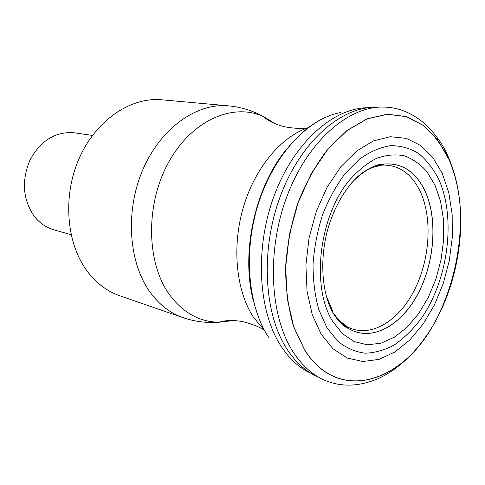 <?xml version="1.0" encoding="UTF-8"?>
<svg xmlns="http://www.w3.org/2000/svg" width="485" height="485" viewBox="0 0 485 485"><rect width="100%" height="100%" fill="white"/><g stroke="black" fill="none" stroke-linecap="round" stroke-linejoin="round"><path stroke-width="0.73" d="M336.808 318.56L347.248 326.787C369.552 338.639 397.827 322.082 413.85 291.158C429.965 260.263 432.838 218.377 420.137 191.345C411.395 173.406 398.682 164.651 381.992 165.076L369.17 168.265M182.942 317.62C170.417 313.28 159.613 305.004 150.532 292.788C128.677 263.24 124.845 211.563 142.778 169.853C160.632 128.07 196.789 102.717 228.435 105.845L161.948 99.801C130.895 96.757 96.024 120.007 79.158 158.401C62.219 196.728 66.433 244.446 87.985 272.194C96.945 283.67 107.567 291.534 119.85 295.795L182.942 317.62C194.643 321.628 206.677 323.168 219.056 322.24L233.564 320.524M92.447 135.436L74.411 132.799C55.799 131.241 41.043 140.201 30.149 159.674C21.346 180.559 22.716 199.444 34.271 216.334C39.57 223.045 46.014 227.501 53.599 229.708L71.089 234.704M334.426 314.189C338.524 320.482 343.301 325.289 348.751 328.612L349.115 328.812C371.801 342.07 401.156 325.593 417.888 293.849C434.724 262.149 437.913 218.759 424.884 190.805C415.681 171.829 402.229 162.893 384.532 163.997L384.296 164.027C372.698 165.47 361.592 171.987 350.976 183.579M326.532 297.099L333.116 312.11M348.97 328.745C371.649 342.198 401.095 325.799 417.894 294.031C434.803 262.3 438.028 218.802 424.975 190.793C415.718 171.708 402.18 162.778 384.369 163.997L384.114 164.033C372.231 165.603 360.913 172.448 350.146 184.567M326.181 295.856L333.165 312.158M434.966 185.07L426.806 171.532C420.216 164.094 412.662 158.831 404.163 155.752C395.251 154.072 386.012 154.957 376.439 158.401C366.884 163.336 357.803 170.678 349.194 180.414C318.924 217.025 311.024 286.653 332.498 321.131L342.416 333.65L354.262 341.61L367.351 344.786L380.974 343.222L394.457 337.178L407.194 327.114L418.64 313.601L428.34 297.323L435.924 279.014L441.101 259.457L443.672 239.451L443.514 219.838L440.592 201.433L434.966 185.07M438.737 179.268C433.311 168.683 426.606 160.086 418.622 153.484C410.013 148.234 400.652 145.621 390.528 145.652C380.173 147.307 369.855 151.781 359.585 159.062L345.12 173.563C336.22 185.537 328.703 199.268 322.574 214.758C317.457 230.884 314.286 247.308 313.055 264.034C313.013 280.469 314.923 295.668 318.791 309.642L326.908 327.696L337.827 341.294C346.248 347.994 355.359 351.964 365.156 353.207C375.105 352.886 384.957 350.049 394.711 344.683C404.199 338.021 412.947 329.43 420.962 318.912C448.207 280.288 456.403 218.323 438.737 179.268M321.173 334.226L312.267 314.68L307.035 291.2L305.914 265.101L309.048 237.947L316.275 211.43L327.132 187.186L340.894 166.67L356.663 150.999L373.456 140.899L390.298 136.703L406.297 138.352L420.677 145.47L432.838 157.455L442.32 173.533L448.819 192.824L452.159 214.418L452.299 237.359L449.28 260.724L443.235 283.567L434.408 304.992L423.108 324.101L409.746 340.052L394.826 352.049L378.955 359.397L362.847 361.519L347.278 358.051L333.11 348.879L321.173 334.226M448.831 159.238L437.761 140.044L423.478 125.542L406.472 116.691L387.442 114.29L367.278 118.855L347.066 130.544L327.993 149.053L311.303 173.527L298.129 202.615L289.393 234.534L285.683 267.217L287.193 298.566L293.71 326.641L304.653 349.843C338.306 403.799 402.477 382.616 434.396 323.052L438.094 316.202C454.427 283.367 461.896 248.623 460.489 211.981L459.932 204.221C458.386 187.689 454.687 172.696 448.831 159.238M304.574 349.903L293.625 326.69C288.339 308.575 285.659 288.751 285.586 267.223C287.12 245.277 291.273 223.724 298.039 202.578C306.174 182.311 316.135 164.439 327.927 148.974L347.011 130.459L367.242 118.764L387.418 114.193L406.46 116.606L423.478 125.463C433.608 134.26 442.065 145.5 448.849 159.183C454.227 171.52 457.791 185.203 459.544 200.226L459.956 204.191C463.684 243.737 454.051 288.563 434.402 323.089L432.402 326.532C400.01 383.714 337.512 402.708 304.574 349.903M384.356 107.094C349.418 105.542 308.369 140.244 287.375 195.261C266.289 250.187 269.654 316.256 293.34 352.304C302.391 366.072 313.14 375.511 325.587 380.616M375.784 107.306C341.094 106.712 300.924 141.462 280.609 195.528C260.209 249.502 263.798 314.007 287.175 349.424C295.82 362.525 306.047 371.686 317.857 376.9M368.461 107.712C334.019 107.397 294.377 141.796 274.431 195.006C254.407 248.138 258.075 311.528 281.251 346.478C289.721 359.264 299.736 368.267 311.285 373.486M340.737 112.526C308.545 118.401 274.704 153.703 258.857 202.19C242.985 250.648 247.641 305.744 268.599 337.257M326.108 117.079C296.117 129.938 267.665 167.386 255.589 213.151C243.531 258.923 249.266 308.066 268.557 337.214M308.09 127.731C281.027 136.715 254.752 168.059 243.197 207.81C231.66 247.55 236.274 291.315 253.6 317.433L264.489 330.412M344.586 326.181L345.223 325.611M379.713 165.312L379.367 164.53M275.862 124.051L263.27 116.479C232.788 102.48 191.436 120.413 168.41 162.675C145.221 204.761 146.343 263.003 169.623 294.85C183.16 312.873 199.644 322.004 219.068 322.24C225.695 320.118 233.74 319.954 243.209 321.749C252.4 324.077 259.439 326.914 264.331 330.267M381.992 165.076L384.532 163.997M347.248 326.787L349.115 328.812M348.751 328.612C344.829 327.339 340.137 322.974 334.656 315.511C321.264 295.256 318.59 256.262 329.733 222.876C336.535 203.451 345.799 188.065 357.53 176.722C364.593 170.805 371.534 166.81 378.361 164.742L384.114 164.033M438.094 316.202C453.724 283.216 461.186 248.478 460.489 211.981M459.544 200.226C457.84 185.1 454.318 171.199 448.971 158.534C443.454 144.876 434.899 132.866 423.308 122.511C410.995 112.538 398.058 107.403 384.49 107.1M432.402 326.532C417.488 351.195 399.628 368.467 378.815 378.355C359.87 386.527 342.167 387.297 325.708 380.664M285.829 150.083C254.758 188.259 240.772 253.194 253.364 300.785M263.276 116.479L263.276 116.479C268.454 121.153 275.741 124.621 285.138 126.882C294.48 128.537 302.07 128.84 307.92 127.791M228.435 105.845C240.748 106.997 252.358 110.544 263.264 116.473"/></g></svg>
